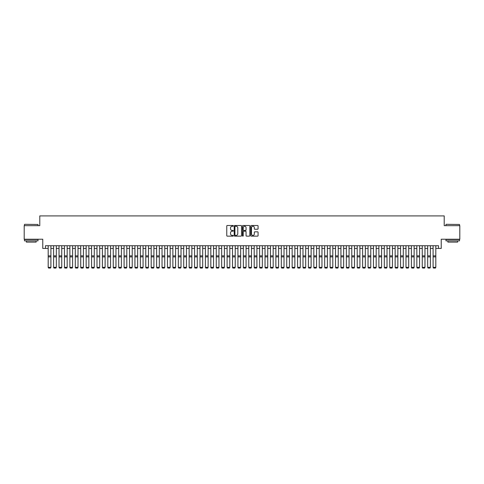 <?xml version="1.0" encoding="UTF-8"?>
<svg xmlns="http://www.w3.org/2000/svg" width="484" height="484" viewBox="0 0 484 484"><rect width="100%" height="100%" fill="white"/><g stroke="black" fill="none" stroke-linecap="round" stroke-linejoin="round"><path stroke-width="0.73" d="M233.324 225.871A0.375 0.375 0 0 0 232.955 225.496L227.298 225.496A0.532 0.532 0 0 0 226.766 226.028L226.766 235.611A0.532 0.532 0 0 0 227.298 236.144L232.955 236.144A0.375 0.375 0 0 0 233.324 235.768A0.375 0.375 0 0 0 232.955 235.393L232.223 235.393A1.7 1.7 0 0 1 230.517 233.693L230.517 232.895A1.7 1.7 0 0 1 232.223 231.195L232.955 231.195A0.375 0.375 0 0 0 233.324 230.82A0.375 0.375 0 0 0 232.955 230.444L232.223 230.444A1.7 1.7 0 0 1 230.517 228.744L230.517 227.946A1.7 1.7 0 0 1 232.223 226.246L232.955 226.246A0.375 0.375 0 0 0 233.324 225.871M257.555 229.253A0.532 0.532 0 0 0 258.081 228.72L258.081 226.028A0.532 0.532 0 0 0 257.555 225.496L251.275 225.496A0.532 0.532 0 0 0 250.742 226.028L250.742 235.611A0.532 0.532 0 0 0 251.275 236.144L257.555 236.144A0.532 0.532 0 0 0 258.081 235.611L258.081 232.362A0.532 0.532 0 0 0 257.555 231.83L254.862 231.83A0.532 0.532 0 0 0 254.33 232.362L254.33 233.972A1.422 1.422 0 0 1 252.908 235.393A1.422 1.422 0 0 1 251.486 233.972L251.486 227.668A1.422 1.422 0 0 1 252.908 226.246A1.422 1.422 0 0 1 254.33 227.668L254.33 228.72A0.532 0.532 0 0 0 254.862 229.253L257.555 229.253M45.478 248.437L45.478 245.727L438.522 245.727L438.522 248.437L441.233 248.437L441.233 239.223L459.8 239.223L459.8 225.671L444.215 225.671L444.215 215.912L39.785 215.912L39.785 225.671L24.2 225.671L24.2 239.223L42.767 239.223L42.767 248.437L48.188 248.437M241.534 226.028A0.532 0.532 0 0 0 241.002 225.496L234.722 225.496A0.532 0.532 0 0 0 234.189 226.028L234.189 235.611A0.532 0.532 0 0 0 234.722 236.144L241.002 236.144A0.532 0.532 0 0 0 241.534 235.611L241.534 226.028M242.998 225.496L249.278 225.496A0.532 0.532 0 0 1 249.811 226.028L249.811 235.611A0.532 0.532 0 0 1 249.278 236.144L246.592 236.144A0.532 0.532 0 0 1 246.06 235.611L246.06 231.727A0.532 0.532 0 0 0 245.527 231.195L243.742 231.195A0.532 0.532 0 0 0 243.21 231.727L243.21 235.768A0.375 0.375 0 0 1 242.841 236.144A0.375 0.375 0 0 1 242.466 235.768L242.466 226.028A0.532 0.532 0 0 1 242.998 225.496M50.899 248.437L53.609 248.437M56.319 248.437L59.03 248.437M61.74 248.437L64.451 248.437M67.161 248.437L69.871 248.437M72.588 248.437L75.298 248.437M78.009 248.437L80.719 248.437M83.43 248.437L86.14 248.437M88.85 248.437L91.561 248.437M94.271 248.437L96.981 248.437M99.692 248.437L102.402 248.437M105.113 248.437L107.823 248.437M110.533 248.437L113.244 248.437M115.954 248.437L118.665 248.437M121.375 248.437L124.085 248.437M126.796 248.437L129.506 248.437M132.217 248.437L134.927 248.437M137.637 248.437L140.354 248.437M143.064 248.437L145.775 248.437M148.485 248.437L151.196 248.437M153.906 248.437L156.616 248.437M159.327 248.437L162.037 248.437M164.748 248.437L167.458 248.437M170.168 248.437L172.879 248.437M175.589 248.437L178.3 248.437M181.01 248.437L183.72 248.437M186.431 248.437L189.141 248.437M191.852 248.437L194.562 248.437M197.272 248.437L199.983 248.437M202.693 248.437L205.404 248.437M208.12 248.437L210.83 248.437M213.541 248.437L216.251 248.437M218.962 248.437L221.672 248.437M224.382 248.437L227.093 248.437M229.803 248.437L232.514 248.437M235.224 248.437L237.934 248.437M240.645 248.437L243.355 248.437M246.066 248.437L248.776 248.437M251.486 248.437L254.197 248.437M256.907 248.437L259.618 248.437M262.328 248.437L265.038 248.437M267.749 248.437L270.459 248.437M273.17 248.437L275.88 248.437M278.596 248.437L281.307 248.437M284.017 248.437L286.728 248.437M289.438 248.437L292.148 248.437M294.859 248.437L297.569 248.437M300.28 248.437L302.99 248.437M305.7 248.437L308.411 248.437M311.121 248.437L313.832 248.437M316.542 248.437L319.252 248.437M321.963 248.437L324.673 248.437M327.384 248.437L330.094 248.437M332.804 248.437L335.515 248.437M338.225 248.437L340.936 248.437M343.646 248.437L346.363 248.437M349.073 248.437L351.783 248.437M354.494 248.437L357.204 248.437M359.914 248.437L362.625 248.437M365.335 248.437L368.046 248.437M370.756 248.437L373.466 248.437M376.177 248.437L378.887 248.437M381.598 248.437L384.308 248.437M387.019 248.437L389.729 248.437M392.439 248.437L395.15 248.437M397.86 248.437L400.57 248.437M403.281 248.437L405.991 248.437M408.702 248.437L411.412 248.437M414.129 248.437L416.839 248.437M419.549 248.437L422.26 248.437M424.97 248.437L427.681 248.437M430.391 248.437L433.101 248.437M435.812 248.437L438.522 248.437M235.309 226.246A0.375 0.375 0 0 0 234.934 226.615L234.934 235.024A0.375 0.375 0 0 0 235.309 235.393L236.077 235.393A1.7 1.7 0 0 0 237.783 233.693L237.783 227.946A1.7 1.7 0 0 0 236.077 226.246L235.309 226.246M246.06 227.692A1.422 1.422 0 0 0 244.632 226.27A1.422 1.422 0 0 0 243.21 227.692L243.21 229.912A0.532 0.532 0 0 0 243.742 230.444L245.527 230.444A0.532 0.532 0 0 0 246.06 229.912L246.06 227.692M48.188 267.416L48.594 268.088L48.188 267.319L50.899 267.319L50.493 268.088L48.594 268.051L50.493 268.088M50.899 245.727L50.899 267.319L50.493 268.051M48.188 245.727L48.188 267.319L48.594 268.051M24.636 224.316L38.024 224.479L24.636 224.316M31.248 240.851L24.472 240.851L24.472 239.495L38.024 239.495L38.024 240.851L31.248 240.851M36.125 240.851L36.125 242.097L26.366 242.097L26.366 240.851M446.139 224.316L459.528 224.479L446.139 224.316M452.752 240.851L445.976 240.851L445.976 239.495L459.528 239.495L459.528 240.851L452.752 240.851M457.634 240.851L457.634 242.097L447.875 242.097L447.875 240.851M53.609 267.416L54.014 268.088L53.609 267.319L56.319 267.319L55.914 268.088L54.014 268.051L55.914 268.088M59.03 267.416L59.441 268.088L59.03 267.319L61.74 267.319L61.335 268.088L59.441 268.051L61.335 268.088M64.451 267.416L64.862 268.088L64.451 267.319L67.161 267.319L66.756 268.088L64.862 268.051L66.756 268.088M69.871 267.416L70.283 268.088L69.871 267.319L72.588 267.319L72.176 268.088L70.283 268.051L72.176 268.088M56.319 245.727L56.319 267.319L55.914 268.051M53.609 245.727L53.609 267.319L54.014 268.051M61.74 245.727L61.74 267.319L61.335 268.051M59.03 245.727L59.03 267.319L59.441 268.051M67.161 245.727L67.161 267.319L66.756 268.051M64.451 245.727L64.451 267.319L64.862 268.051M72.588 245.727L72.588 267.319L72.176 268.051M69.871 245.727L69.871 267.319L70.283 268.051M75.298 267.416L75.704 268.088L75.298 267.319L78.009 267.319L77.597 268.088L75.704 268.051L77.597 268.088M78.009 245.727L78.009 267.319L77.597 268.051M75.298 245.727L75.298 267.319L75.704 268.051M80.719 267.416L81.124 268.088L80.719 267.319L83.43 267.319L83.018 268.088L81.124 268.051L83.018 268.088M83.43 245.727L83.43 267.319L83.018 268.051M80.719 245.727L80.719 267.319L81.124 268.051M86.14 267.416L86.545 268.088L86.14 267.319L88.85 267.319L88.445 268.088L86.545 268.051L88.445 268.088M88.85 245.727L88.85 267.319L88.445 268.051M86.14 245.727L86.14 267.319L86.545 268.051M91.561 267.416L91.966 268.088L91.561 267.319L94.271 267.319L93.866 268.088L91.966 268.051L93.866 268.088M94.271 245.727L94.271 267.319L93.866 268.051M91.561 245.727L91.561 267.319L91.966 268.051M96.981 267.416L97.387 268.088L96.981 267.319L99.692 267.319L99.287 268.088L97.387 268.051L99.287 268.088M99.692 245.727L99.692 267.319L99.287 268.051M96.981 245.727L96.981 267.319L97.387 268.051M102.402 267.416L102.808 268.088L102.402 267.319L105.113 267.319L104.707 268.088L102.808 268.051L104.707 268.088M105.113 245.727L105.113 267.319L104.707 268.051M102.402 245.727L102.402 267.319L102.808 268.051M107.823 267.416L108.228 268.088L107.823 267.319L110.533 267.319L110.128 268.088L108.228 268.051L110.128 268.088M110.533 245.727L110.533 267.319L110.128 268.051M107.823 245.727L107.823 267.319L108.228 268.051M113.244 267.416L113.649 268.088L113.244 267.319L115.954 267.319L115.549 268.088L113.649 268.051L115.549 268.088M115.954 245.727L115.954 267.319L115.549 268.051M113.244 245.727L113.244 267.319L113.649 268.051M118.665 267.416L119.07 268.088L118.665 267.319L121.375 267.319L120.97 268.088L119.07 268.051L120.97 268.088M121.375 245.727L121.375 267.319L120.97 268.051M118.665 245.727L118.665 267.319L119.07 268.051M124.085 267.416L124.491 268.088L124.085 267.319L126.796 267.319L126.391 268.088L124.491 268.051L126.391 268.088M126.796 245.727L126.796 267.319L126.391 268.051M124.085 245.727L124.085 267.319L124.491 268.051M129.506 267.416L129.918 268.088L129.506 267.319L132.217 267.319L131.811 268.088L129.918 268.051L131.811 268.088M132.217 245.727L132.217 267.319L131.811 268.051M129.506 245.727L129.506 267.319L129.918 268.051M134.927 267.416L135.338 268.088L134.927 267.319L137.637 267.319L137.232 268.088L135.338 268.051L137.232 268.088M137.637 245.727L137.637 267.319L137.232 268.051M134.927 245.727L134.927 267.319L135.338 268.051M140.354 267.416L140.759 268.088L140.354 267.319L143.064 267.319L142.653 268.088L140.759 268.051L142.653 268.088M143.064 245.727L143.064 267.319L142.653 268.051M140.354 245.727L140.354 267.319L140.759 268.051M145.775 267.416L146.18 268.088L145.775 267.319L148.485 267.319L148.074 268.088L146.18 268.051L148.074 268.088M148.485 245.727L148.485 267.319L148.074 268.051M145.775 245.727L145.775 267.319L146.18 268.051M151.196 267.416L151.601 268.088L151.196 267.319L153.906 267.319L153.495 268.088L151.601 268.051L153.495 268.088M153.906 245.727L153.906 267.319L153.495 268.051M151.196 245.727L151.196 267.319L151.601 268.051M156.616 267.416L157.022 268.088L156.616 267.319L159.327 267.319L158.921 268.088L157.022 268.051L158.921 268.088M159.327 245.727L159.327 267.319L158.921 268.051M156.616 245.727L156.616 267.319L157.022 268.051M162.037 267.416L162.442 268.088L162.037 267.319L164.748 267.319L164.342 268.088L162.442 268.051L164.342 268.088M164.748 245.727L164.748 267.319L164.342 268.051M162.037 245.727L162.037 267.319L162.442 268.051M167.458 267.416L167.863 268.088L167.458 267.319L170.168 267.319L169.763 268.088L167.863 268.051L169.763 268.088M170.168 245.727L170.168 267.319L169.763 268.051M167.458 245.727L167.458 267.319L167.863 268.051M172.879 267.416L173.284 268.088L172.879 267.319L175.589 267.319L175.184 268.088L173.284 268.051L175.184 268.088M175.589 245.727L175.589 267.319L175.184 268.051M172.879 245.727L172.879 267.319L173.284 268.051M178.3 267.416L178.705 268.088L178.3 267.319L181.01 267.319L180.605 268.088L178.705 268.051L180.605 268.088M181.01 245.727L181.01 267.319L180.605 268.051M178.3 245.727L178.3 267.319L178.705 268.051M183.72 267.416L184.126 268.088L183.72 267.319L186.431 267.319L186.025 268.088L184.126 268.051L186.025 268.088M189.141 267.416L189.547 268.088L189.141 267.319L191.852 267.319L191.446 268.088L189.547 268.051L191.446 268.088M194.562 267.416L194.973 268.088L194.562 267.319L197.272 267.319L196.867 268.088L194.973 268.051L196.867 268.088M186.431 245.727L186.431 267.319L186.025 268.051M183.72 245.727L183.72 267.319L184.126 268.051M191.852 245.727L191.852 267.319L191.446 268.051M189.141 245.727L189.141 267.319L189.547 268.051M197.272 245.727L197.272 267.319L196.867 268.051M194.562 245.727L194.562 267.319L194.973 268.051M199.983 267.416L200.394 268.088L199.983 267.319L202.693 267.319L202.288 268.088L200.394 268.051L202.288 268.088M202.693 245.727L202.693 267.319L202.288 268.051M199.983 245.727L199.983 267.319L200.394 268.051M205.404 267.416L205.815 268.088L205.404 267.319L208.12 267.319L207.709 268.088L205.815 268.051L207.709 268.088M208.12 245.727L208.12 267.319L207.709 268.051M205.404 245.727L205.404 267.319L205.815 268.051M210.83 267.416L211.236 268.088L210.83 267.319L213.541 267.319L213.129 268.088L211.236 268.051L213.129 268.088M213.541 245.727L213.541 267.319L213.129 268.051M210.83 245.727L210.83 267.319L211.236 268.051M216.251 267.416L216.657 268.088L216.251 267.319L218.962 267.319L218.55 268.088L216.657 268.051L218.55 268.088M218.962 245.727L218.962 267.319L218.55 268.051M216.251 245.727L216.251 267.319L216.657 268.051M221.672 267.416L222.077 268.088L221.672 267.319L224.382 267.319L223.977 268.088L222.077 268.051L223.977 268.088M224.382 245.727L224.382 267.319L223.977 268.051M221.672 245.727L221.672 267.319L222.077 268.051M227.093 267.416L227.498 268.088L227.093 267.319L229.803 267.319L229.398 268.088L227.498 268.051L229.398 268.088M229.803 245.727L229.803 267.319L229.398 268.051M227.093 245.727L227.093 267.319L227.498 268.051M232.514 267.416L232.919 268.088L232.514 267.319L235.224 267.319L234.819 268.088L232.919 268.051L234.819 268.088M235.224 245.727L235.224 267.319L234.819 268.051M232.514 245.727L232.514 267.319L232.919 268.051M237.934 267.416L238.34 268.088L237.934 267.319L240.645 267.319L240.239 268.088L238.34 268.051L240.239 268.088M240.645 245.727L240.645 267.319L240.239 268.051M237.934 245.727L237.934 267.319L238.34 268.051M243.355 267.416L243.761 268.088L243.355 267.319L246.066 267.319L245.66 268.088L243.761 268.051L245.66 268.088M246.066 245.727L246.066 267.319L245.66 268.051M243.355 245.727L243.355 267.319L243.761 268.051M248.776 267.416L249.181 268.088L248.776 267.319L251.486 267.319L251.081 268.088L249.181 268.051L251.081 268.088M251.486 245.727L251.486 267.319L251.081 268.051M248.776 245.727L248.776 267.319L249.181 268.051M254.197 267.416L254.602 268.088L254.197 267.319L256.907 267.319L256.502 268.088L254.602 268.051L256.502 268.088M256.907 245.727L256.907 267.319L256.502 268.051M254.197 245.727L254.197 267.319L254.602 268.051M259.618 267.416L260.023 268.088L259.618 267.319L262.328 267.319L261.923 268.088L260.023 268.051L261.923 268.088M262.328 245.727L262.328 267.319L261.923 268.051M259.618 245.727L259.618 267.319L260.023 268.051M265.038 267.416L265.45 268.088L265.038 267.319L267.749 267.319L267.343 268.088L265.45 268.051L267.343 268.088M267.749 245.727L267.749 267.319L267.343 268.051M265.038 245.727L265.038 267.319L265.45 268.051M270.459 267.416L270.871 268.088L270.459 267.319L273.17 267.319L272.764 268.088L270.871 268.051L272.764 268.088M273.17 245.727L273.17 267.319L272.764 268.051M270.459 245.727L270.459 267.319L270.871 268.051M275.88 267.416L276.291 268.088L275.88 267.319L278.596 267.319L278.185 268.088L276.291 268.051L278.185 268.088M278.596 245.727L278.596 267.319L278.185 268.051M275.88 245.727L275.88 267.319L276.291 268.051M281.307 267.416L281.712 268.088L281.307 267.319L284.017 267.319L283.606 268.088L281.712 268.051L283.606 268.088M284.017 245.727L284.017 267.319L283.606 268.051M281.307 245.727L281.307 267.319L281.712 268.051M286.728 267.416L287.133 268.088L286.728 267.319L289.438 267.319L289.027 268.088L287.133 268.051L289.027 268.088M289.438 245.727L289.438 267.319L289.027 268.051M286.728 245.727L286.728 267.319L287.133 268.051M292.148 267.416L292.554 268.088L292.148 267.319L294.859 267.319L294.453 268.088L292.554 268.051L294.453 268.088M294.859 245.727L294.859 267.319L294.453 268.051M292.148 245.727L292.148 267.319L292.554 268.051M297.569 267.416L297.975 268.088L297.569 267.319L300.28 267.319L299.874 268.088L297.975 268.051L299.874 268.088M300.28 245.727L300.28 267.319L299.874 268.051M297.569 245.727L297.569 267.319L297.975 268.051M302.99 267.416L303.395 268.088L302.99 267.319L305.7 267.319L305.295 268.088L303.395 268.051L305.295 268.088M305.7 245.727L305.7 267.319L305.295 268.051M302.99 245.727L302.99 267.319L303.395 268.051M308.411 267.416L308.816 268.088L308.411 267.319L311.121 267.319L310.716 268.088L308.816 268.051L310.716 268.088M311.121 245.727L311.121 267.319L310.716 268.051M308.411 245.727L308.411 267.319L308.816 268.051M313.832 267.416L314.237 268.088L313.832 267.319L316.542 267.319L316.137 268.088L314.237 268.051L316.137 268.088M316.542 245.727L316.542 267.319L316.137 268.051M313.832 245.727L313.832 267.319L314.237 268.051M319.252 267.416L319.658 268.088L319.252 267.319L321.963 267.319L321.558 268.088L319.658 268.051L321.558 268.088M321.963 245.727L321.963 267.319L321.558 268.051M319.252 245.727L319.252 267.319L319.658 268.051M324.673 267.416L325.079 268.088L324.673 267.319L327.384 267.319L326.978 268.088L325.079 268.051L326.978 268.088M327.384 245.727L327.384 267.319L326.978 268.051M324.673 245.727L324.673 267.319L325.079 268.051M330.094 267.416L330.505 268.088L330.094 267.319L332.804 267.319L332.399 268.088L330.505 268.051L332.399 268.088M332.804 245.727L332.804 267.319L332.399 268.051M330.094 245.727L330.094 267.319L330.505 268.051M335.515 267.416L335.926 268.088L335.515 267.319L338.225 267.319L337.82 268.088L335.926 268.051L337.82 268.088M338.225 245.727L338.225 267.319L337.82 268.051M335.515 245.727L335.515 267.319L335.926 268.051M340.936 267.416L341.347 268.088L340.936 267.319L343.646 267.319L343.241 268.088L341.347 268.051L343.241 268.088M343.646 245.727L343.646 267.319L343.241 268.051M340.936 245.727L340.936 267.319L341.347 268.051M346.363 267.416L346.768 268.088L346.363 267.319L349.073 267.319L348.661 268.088L346.768 268.051L348.661 268.088M349.073 245.727L349.073 267.319L348.661 268.051M346.363 245.727L346.363 267.319L346.768 268.051M351.783 267.416L352.189 268.088L351.783 267.319L354.494 267.319L354.082 268.088L352.189 268.051L354.082 268.088M354.494 245.727L354.494 267.319L354.082 268.051M351.783 245.727L351.783 267.319L352.189 268.051M357.204 267.416L357.609 268.088L357.204 267.319L359.914 267.319L359.509 268.088L357.609 268.051L359.509 268.088M359.914 245.727L359.914 267.319L359.509 268.051M357.204 245.727L357.204 267.319L357.609 268.051M362.625 267.416L363.03 268.088L362.625 267.319L365.335 267.319L364.93 268.088L363.03 268.051L364.93 268.088M365.335 245.727L365.335 267.319L364.93 268.051M362.625 245.727L362.625 267.319L363.03 268.051M368.046 267.416L368.451 268.088L368.046 267.319L370.756 267.319L370.351 268.088L368.451 268.051L370.351 268.088M370.756 245.727L370.756 267.319L370.351 268.051M368.046 245.727L368.046 267.319L368.451 268.051M373.466 267.416L373.872 268.088L373.466 267.319L376.177 267.319L375.772 268.088L373.872 268.051L375.772 268.088M376.177 245.727L376.177 267.319L375.772 268.051M373.466 245.727L373.466 267.319L373.872 268.051M378.887 267.416L379.293 268.088L378.887 267.319L381.598 267.319L381.192 268.088L379.293 268.051L381.192 268.088M381.598 245.727L381.598 267.319L381.192 268.051M378.887 245.727L378.887 267.319L379.293 268.051M384.308 267.416L384.713 268.088L384.308 267.319L387.019 267.319L386.613 268.088L384.713 268.051L386.613 268.088M387.019 245.727L387.019 267.319L386.613 268.051M384.308 245.727L384.308 267.319L384.713 268.051M389.729 267.416L390.134 268.088L389.729 267.319L392.439 267.319L392.034 268.088L390.134 268.051L392.034 268.088M392.439 245.727L392.439 267.319L392.034 268.051M389.729 245.727L389.729 267.319L390.134 268.051M395.15 267.416L395.555 268.088L395.15 267.319L397.86 267.319L397.455 268.088L395.555 268.051L397.455 268.088M397.86 245.727L397.86 267.319L397.455 268.051M395.15 245.727L395.15 267.319L395.555 268.051M400.57 267.416L400.982 268.088L400.57 267.319L403.281 267.319L402.876 268.088L400.982 268.051L402.876 268.088M403.281 245.727L403.281 267.319L402.876 268.051M400.57 245.727L400.57 267.319L400.982 268.051M405.991 267.416L406.403 268.088L405.991 267.319L408.702 267.319L408.296 268.088L406.403 268.051L408.296 268.088M408.702 245.727L408.702 267.319L408.296 268.051M405.991 245.727L405.991 267.319L406.403 268.051M411.412 267.416L411.824 268.088L411.412 267.319L414.129 267.319L413.717 268.088L411.824 268.051L413.717 268.088M414.129 245.727L414.129 267.319L413.717 268.051M411.412 245.727L411.412 267.319L411.824 268.051M416.839 267.416L417.244 268.088L416.839 267.319L419.549 267.319L419.138 268.088L417.244 268.051L419.138 268.088M419.549 245.727L419.549 267.319L419.138 268.051M416.839 245.727L416.839 267.319L417.244 268.051M422.26 267.416L422.665 268.088L422.26 267.319L424.97 267.319L424.559 268.088L422.665 268.051L424.559 268.088M424.97 245.727L424.97 267.319L424.559 268.051M422.26 245.727L422.26 267.319L422.665 268.051M427.681 267.416L428.086 268.088L427.681 267.319L430.391 267.319L429.986 268.088L428.086 268.051L429.986 268.088M430.391 245.727L430.391 267.319L429.986 268.051M427.681 245.727L427.681 267.319L428.086 268.051M433.101 267.416L433.507 268.088L433.101 267.319L435.812 267.319L435.406 268.088L433.507 268.051L435.406 268.088M435.812 245.727L435.812 267.319L435.406 268.051M433.101 245.727L433.101 267.319L433.507 268.051M50.899 255.848L48.188 255.848M50.899 256.877L48.188 256.877M56.319 255.848L53.609 255.848M56.319 256.877L53.609 256.877M61.74 255.848L59.03 255.848M61.74 256.877L59.03 256.877M67.161 255.848L64.451 255.848M67.161 256.877L64.451 256.877M72.588 255.848L69.871 255.848M72.588 256.877L69.871 256.877M78.009 255.848L75.298 255.848M78.009 256.877L75.298 256.877M83.43 255.848L80.719 255.848M83.43 256.877L80.719 256.877M88.85 255.848L86.14 255.848M88.85 256.877L86.14 256.877M94.271 255.848L91.561 255.848M94.271 256.877L91.561 256.877M99.692 255.848L96.981 255.848M99.692 256.877L96.981 256.877M105.113 255.848L102.402 255.848M105.113 256.877L102.402 256.877M110.533 255.848L107.823 255.848M110.533 256.877L107.823 256.877M115.954 255.848L113.244 255.848M115.954 256.877L113.244 256.877M121.375 255.848L118.665 255.848M121.375 256.877L118.665 256.877M126.796 255.848L124.085 255.848M126.796 256.877L124.085 256.877M132.217 255.848L129.506 255.848M132.217 256.877L129.506 256.877M137.637 255.848L134.927 255.848M137.637 256.877L134.927 256.877M143.064 255.848L140.354 255.848M143.064 256.877L140.354 256.877M148.485 255.848L145.775 255.848M148.485 256.877L145.775 256.877M153.906 255.848L151.196 255.848M153.906 256.877L151.196 256.877M159.327 255.848L156.616 255.848M159.327 256.877L156.616 256.877M164.748 255.848L162.037 255.848M164.748 256.877L162.037 256.877M170.168 255.848L167.458 255.848M170.168 256.877L167.458 256.877M175.589 255.848L172.879 255.848M175.589 256.877L172.879 256.877M181.01 255.848L178.3 255.848M181.01 256.877L178.3 256.877M186.431 255.848L183.72 255.848M186.431 256.877L183.72 256.877M191.852 255.848L189.141 255.848M191.852 256.877L189.141 256.877M197.272 255.848L194.562 255.848M197.272 256.877L194.562 256.877M202.693 255.848L199.983 255.848M202.693 256.877L199.983 256.877M208.12 255.848L205.404 255.848M208.12 256.877L205.404 256.877M213.541 255.848L210.83 255.848M213.541 256.877L210.83 256.877M218.962 255.848L216.251 255.848M218.962 256.877L216.251 256.877M224.382 255.848L221.672 255.848M224.382 256.877L221.672 256.877M229.803 255.848L227.093 255.848M229.803 256.877L227.093 256.877M235.224 255.848L232.514 255.848M235.224 256.877L232.514 256.877M240.645 255.848L237.934 255.848M240.645 256.877L237.934 256.877M246.066 255.848L243.355 255.848M246.066 256.877L243.355 256.877M251.486 255.848L248.776 255.848M251.486 256.877L248.776 256.877M256.907 255.848L254.197 255.848M256.907 256.877L254.197 256.877M262.328 255.848L259.618 255.848M262.328 256.877L259.618 256.877M267.749 255.848L265.038 255.848M267.749 256.877L265.038 256.877M273.17 255.848L270.459 255.848M273.17 256.877L270.459 256.877M278.596 255.848L275.88 255.848M278.596 256.877L275.88 256.877M284.017 255.848L281.307 255.848M284.017 256.877L281.307 256.877M289.438 255.848L286.728 255.848M289.438 256.877L286.728 256.877M294.859 255.848L292.148 255.848M294.859 256.877L292.148 256.877M300.28 255.848L297.569 255.848M300.28 256.877L297.569 256.877M305.7 255.848L302.99 255.848M305.7 256.877L302.99 256.877M311.121 255.848L308.411 255.848M311.121 256.877L308.411 256.877M316.542 255.848L313.832 255.848M316.542 256.877L313.832 256.877M321.963 255.848L319.252 255.848M321.963 256.877L319.252 256.877M327.384 255.848L324.673 255.848M327.384 256.877L324.673 256.877M332.804 255.848L330.094 255.848M332.804 256.877L330.094 256.877M338.225 255.848L335.515 255.848M338.225 256.877L335.515 256.877M343.646 255.848L340.936 255.848M343.646 256.877L340.936 256.877M349.073 255.848L346.363 255.848M349.073 256.877L346.363 256.877M354.494 255.848L351.783 255.848M354.494 256.877L351.783 256.877M359.914 255.848L357.204 255.848M359.914 256.877L357.204 256.877M365.335 255.848L362.625 255.848M365.335 256.877L362.625 256.877M370.756 255.848L368.046 255.848M370.756 256.877L368.046 256.877M376.177 255.848L373.466 255.848M376.177 256.877L373.466 256.877M381.598 255.848L378.887 255.848M381.598 256.877L378.887 256.877M387.019 255.848L384.308 255.848M387.019 256.877L384.308 256.877M392.439 255.848L389.729 255.848M392.439 256.877L389.729 256.877M397.86 255.848L395.15 255.848M397.86 256.877L395.15 256.877M403.281 255.848L400.57 255.848M403.281 256.877L400.57 256.877M408.702 255.848L405.991 255.848M408.702 256.877L405.991 256.877M414.129 255.848L411.412 255.848M414.129 256.877L411.412 256.877M419.549 255.848L416.839 255.848M419.549 256.877L416.839 256.877M424.97 255.848L422.26 255.848M424.97 256.877L422.26 256.877M430.391 255.848L427.681 255.848M430.391 256.877L427.681 256.877M435.812 255.848L433.101 255.848M435.812 256.877L433.101 256.877M24.472 225.671L24.472 224.479M38.024 225.671L38.024 224.479M445.976 225.671L445.976 224.479M459.528 225.671L459.528 224.479"/></g></svg>
